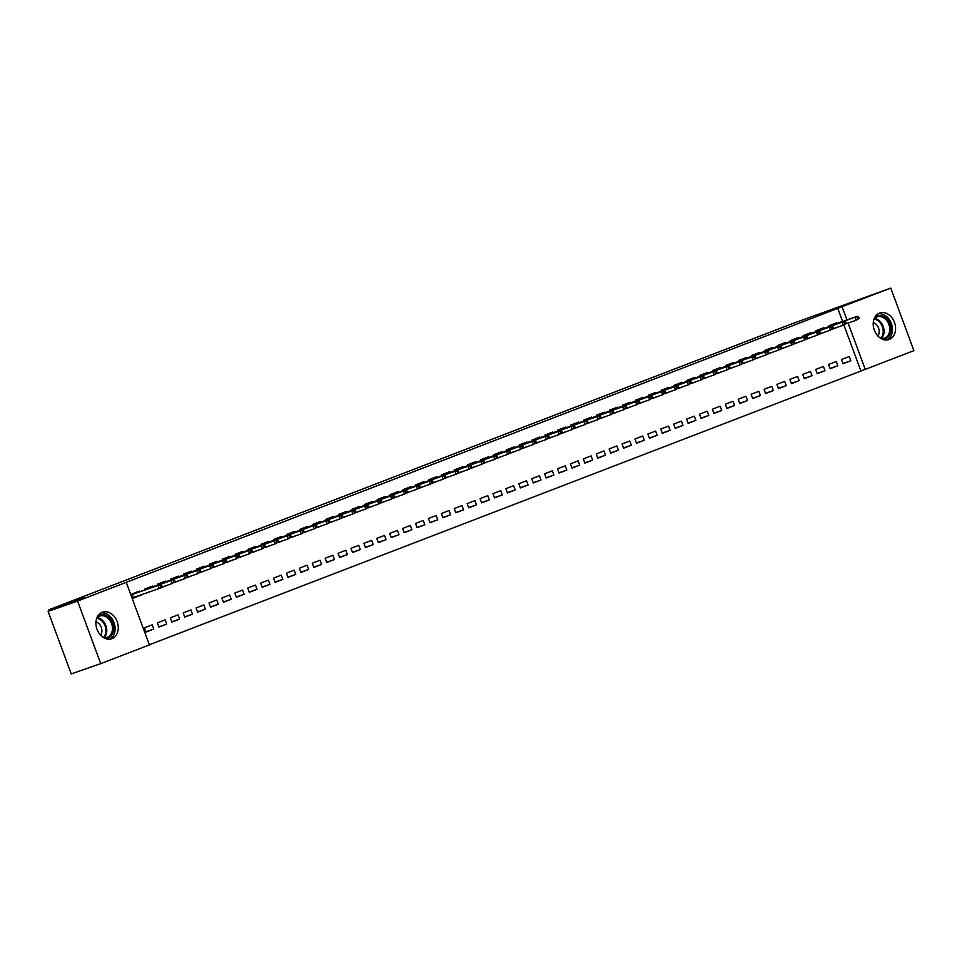 <?xml version="1.0" encoding="UTF-8"?>
<svg xmlns="http://www.w3.org/2000/svg" width="962" height="962" viewBox="0 0 962 962"><rect width="100%" height="100%" fill="white"/><g stroke="black" fill="none" stroke-linecap="round" stroke-linejoin="round"><path stroke-width="1.44" d="M102.212 612.265A14.057 10.786 -109.2 0 1 102.465 612.181A14.057 10.786 -109.2 0 1 117.22 621.741A14.057 10.786 -109.2 0 1 111.977 638.636A14.057 10.786 -109.2 0 1 111.724 638.732A14.057 10.786 -109.2 0 1 96.97 629.172A14.057 10.786 -109.2 0 1 102.212 612.265M879.508 313.083A14.057 10.786 -109.2 0 1 879.761 312.987A14.057 10.786 -109.2 0 1 894.516 322.547A14.057 10.786 -109.2 0 1 889.273 339.454A14.057 10.786 -109.2 0 1 889.02 339.538A14.057 10.786 -109.2 0 1 874.266 329.978A14.057 10.786 -109.2 0 1 879.508 313.083M149.338 644.768L865.235 369.36L848.099 323.04M149.387 644.901L100.721 663.636L77.585 601.082L126.25 582.359L149.387 644.901M77.585 601.082L48.1 611.363L71.236 673.917L100.721 663.636M48.1 611.363L83.85 597.606L48.906 609.788L790.584 324.314L890.764 288.083L913.9 350.637L865.235 369.36M48.906 609.788L49.315 610.894M166.691 624.085L165.127 619.865L157.371 622.847L158.934 627.068L166.691 624.085L158.85 626.815M152.862 586.724L152.609 586.05L144.865 589.033L145.178 589.874M148.845 592.111L146.332 592.989M192.496 614.153L190.933 609.92L183.189 612.902L184.752 617.135L192.496 614.153L184.668 616.882M178.679 576.791L178.427 576.118L170.683 579.1L170.995 579.942M174.687 582.25L179.99 580.339L174.567 582.431M218.314 604.208L216.751 599.987L209.007 602.97L210.57 607.19L218.314 604.208L210.474 606.95M204.497 566.858L204.245 566.173L196.501 569.155L196.813 569.997M200.481 572.342L205.808 570.406L200.385 572.486M244.132 594.275L242.568 590.055L234.824 593.037L236.387 597.258L244.132 594.275L236.291 597.005M230.315 556.914L230.062 556.24L222.318 559.223L222.631 560.064M226.298 562.409L231.614 560.449M231.626 560.461L226.202 562.554M269.949 584.343L268.386 580.11L260.642 583.092L262.205 587.325L269.949 584.343L262.109 587.073M256.12 546.981L255.88 546.308L248.136 549.29L248.449 550.132M252.116 552.465L257.443 550.529L252.02 552.621M295.755 574.398L294.192 570.177L286.448 573.16L288.011 577.38L295.755 574.398L287.927 577.14M281.938 537.049L281.686 536.363L273.942 539.345L274.254 540.187M277.946 542.508L283.249 540.596L277.826 542.676M321.573 564.466L320.009 560.245L312.265 563.227L313.828 567.448L321.573 564.466L313.744 567.195M307.756 527.104L307.503 526.43L299.759 529.413L300.072 530.254M303.764 532.563L309.067 530.651L303.643 532.744M347.39 554.533L345.827 550.3L338.083 553.282L339.646 557.515L347.39 554.533L339.55 557.263M333.573 517.171L333.321 516.498L325.577 519.48L325.89 520.322M329.557 522.655L334.872 520.707M334.884 520.719L329.461 522.811M373.208 544.588L371.645 540.367L363.901 543.35L365.464 547.57L373.208 544.588L365.368 547.33M359.391 507.239L359.139 506.553L351.395 509.535L351.707 510.377M355.375 512.722L360.702 510.786L355.279 512.866M399.026 534.656L397.462 530.435L389.718 533.417L391.281 537.638L399.026 534.656L391.185 537.385M385.197 497.294L384.956 496.62L377.212 499.603L377.513 500.444M381.205 502.753L386.508 500.829M386.52 500.841L381.096 502.934M424.831 524.723L423.268 520.49L415.524 523.472L417.087 527.705L424.831 524.723L417.003 527.453M411.014 487.361L410.762 486.688L403.018 489.67L403.331 490.512M408.646 492.195L406.902 493.001M450.649 514.778L449.086 510.557L441.342 513.54L442.905 517.76L450.649 514.778L442.821 517.52M436.832 477.429L436.58 476.743L428.836 479.725L429.148 480.567M432.816 482.912L438.143 480.952M438.143 480.976L432.72 483.056M476.467 504.846L474.903 500.625L467.159 503.607L468.722 507.828L476.467 504.846L468.626 507.575M462.65 467.484L462.397 466.81L454.653 469.793L454.966 470.634M458.633 472.979L463.949 471.019M463.961 471.031L458.537 473.124M502.284 494.913L500.721 490.68L492.977 493.662L494.54 497.895L502.284 494.913L494.444 497.643M488.468 457.551L488.215 456.878L480.471 459.86L480.784 460.702M486.087 462.385L484.355 463.191M528.102 484.968L526.539 480.747L518.795 483.73L520.358 487.95L528.102 484.968L520.262 487.71M514.273 447.619L514.033 446.933L506.277 449.915L506.589 450.757M510.293 453.066L515.584 451.142M515.596 451.166L510.161 453.246M553.908 475.036L552.344 470.815L544.6 473.797L546.163 478.018L553.908 475.036L546.079 477.765M540.091 437.674L539.838 437.001L532.094 439.983L532.407 440.824M536.087 443.169L541.402 441.221L535.978 443.314M579.725 465.103L578.162 460.87L570.418 463.852L571.981 468.085L579.725 465.103L571.885 467.833M565.909 427.741L565.656 427.068L557.912 430.05L558.225 430.892M561.892 433.225L567.219 431.289L561.796 433.381M605.543 455.158L603.98 450.937L596.236 453.92L597.799 458.14L605.543 455.158L597.703 457.9M591.726 417.809L591.474 417.123L583.73 420.105L584.042 420.947M587.734 423.268L593.037 421.356L587.614 423.436M631.361 445.226L629.797 441.005L622.053 443.987L623.616 448.208L631.361 445.226L623.52 447.955M617.544 407.864L617.291 407.191L609.547 410.173L609.86 411.014M613.528 413.359L618.843 411.399M618.855 411.411L613.431 413.504M657.178 435.293L655.615 431.06L647.859 434.042L649.422 438.275L657.178 435.293L649.338 438.023M643.35 397.931L643.097 397.258L635.353 400.24L635.666 401.082M639.345 403.415L644.66 401.479L639.237 403.571M682.984 425.348L681.421 421.128L673.677 424.11L675.24 428.33L682.984 425.348L675.156 428.09M669.167 387.999L668.915 387.313L661.171 390.295L661.483 391.137M665.175 393.458L670.478 391.546L665.055 393.626M708.802 415.416L707.238 411.195L699.494 414.177L701.057 418.398L708.802 415.416L700.961 418.145M694.985 378.054L694.732 377.381L686.988 380.363L687.301 381.205M690.969 383.549L696.296 381.601L690.872 383.694M734.619 405.483L733.056 401.25L725.312 404.232L726.875 408.465L734.619 405.483L726.779 408.213M720.803 368.121L720.55 367.448L712.806 370.43L713.119 371.272M716.786 373.605L722.101 371.657M722.113 371.669L716.69 373.761M760.437 395.538L758.874 391.318L751.13 394.3L752.693 398.521L760.437 395.538L752.597 398.28M746.608 358.189L746.368 357.503L738.624 360.485L738.936 361.327M742.604 363.672L747.919 361.712M747.931 361.736L742.508 363.816M786.243 385.606L784.679 381.385L776.935 384.367L778.498 388.588L786.243 385.606L778.414 388.335M772.426 348.244L772.173 347.571L764.429 350.553L764.742 351.395M770.057 353.078L768.313 353.884M812.06 375.673L810.497 371.44L802.753 374.422L804.316 378.655L812.06 375.673L804.232 378.403M798.244 338.311L797.991 337.638L790.247 340.62L790.56 341.462M794.251 343.771L799.554 341.859L794.131 343.951M837.878 365.728L836.315 361.508L828.571 364.49L830.134 368.711L837.878 365.728L830.038 368.47M824.061 328.379L823.809 327.693L816.065 330.675L816.377 331.517M820.045 333.862L825.372 331.902M825.372 331.926L819.949 334.006M860.87 370.887L843.878 324.964M842.58 321.452L837.734 308.333L126.25 582.359M836.964 323.412L836.712 322.727L828.967 325.709L829.28 326.551M832.972 328.86L838.275 326.96L832.851 329.04M850.781 360.762L849.218 356.541L841.473 359.523L843.037 363.744L850.781 360.762L842.952 363.504M811.146 333.345L810.906 332.672L803.162 335.642L803.474 336.496M807.142 338.828L812.469 336.892L807.046 338.985M824.975 370.707L823.412 366.474L815.668 369.456L817.231 373.689L824.975 370.707L817.135 373.436M785.341 343.278L785.088 342.604L777.344 345.586L777.657 346.428M781.324 348.773L786.639 346.813M786.651 346.825L781.228 348.917M799.157 380.639L797.594 376.419L789.85 379.389L791.413 383.622L799.157 380.639L791.317 383.369M759.523 353.222L759.271 352.537L751.526 355.519L751.839 356.361M755.507 358.706L760.834 356.746M760.834 356.77L755.41 358.85M773.34 390.572L771.777 386.351L764.032 389.333L765.596 393.554L773.34 390.572L765.499 393.314M733.705 363.155L733.453 362.482L725.709 365.452L726.021 366.306M729.689 368.638L735.016 366.702L729.593 368.795M747.522 400.517L745.959 396.284L738.215 399.266L739.778 403.499L747.522 400.517L739.694 403.246M707.888 373.088L707.635 372.414L699.891 375.396L700.204 376.238M703.883 378.583L709.198 376.635L703.775 378.727M721.716 410.449L720.153 406.217L712.397 409.199L713.96 413.432L721.716 410.449L713.876 413.179M682.082 383.032L681.83 382.347L674.085 385.329L674.398 386.171M678.066 388.516L683.381 386.556M683.393 386.58L677.969 388.66M695.899 420.382L694.336 416.161L686.591 419.143L688.155 423.364L695.899 420.382L688.058 423.124M656.264 392.965L656.012 392.292L648.268 395.262L648.58 396.116M652.248 398.448L657.575 396.512L652.152 398.605M670.081 430.327L668.518 426.094L660.774 429.076L662.337 433.309L670.081 430.327L662.241 433.056M630.447 402.898L630.194 402.224L622.45 405.206L622.763 406.048M626.454 408.357L631.757 406.445L626.334 408.537M644.263 440.259L642.7 436.026L634.956 439.009L636.519 443.241L644.263 440.259L636.423 442.989M604.629 412.842L604.376 412.157L596.632 415.139L596.945 415.981M600.625 418.326L605.94 416.39L600.516 418.47M618.446 450.192L616.882 445.971L609.138 448.953L610.702 453.174L618.446 450.192L610.617 452.934M578.811 422.775L578.559 422.09L570.815 425.072L571.127 425.925M574.831 428.234L580.122 426.31M580.122 426.322L574.699 428.415M592.64 460.137L591.077 455.904L583.333 458.886L584.896 463.119L592.64 460.137L584.8 462.866M553.006 432.708L552.753 432.034L545.009 435.016L545.322 435.858M549.013 438.167L554.316 436.255L548.893 438.347M566.822 470.069L565.259 465.836L557.515 468.819L559.078 473.051L566.822 470.069L558.982 472.799M527.188 442.652L526.935 441.967L519.191 444.949L519.504 445.791M523.172 448.136L528.499 446.2L523.075 448.28M541.005 480.002L539.442 475.781L531.697 478.763L533.261 482.984L541.005 480.002L533.164 482.744M501.37 452.585L501.118 451.899L493.374 454.882L493.686 455.735M497.354 458.068L502.681 456.132L497.258 458.225M515.187 489.947L513.624 485.714L505.88 488.696L507.443 492.929L515.187 489.947L507.359 492.676M475.553 462.518L475.3 461.844L467.556 464.826L467.869 465.668M471.548 468.013L476.863 466.053M476.863 466.065L471.44 468.157M489.369 499.879L487.806 495.646L480.062 498.629L481.625 502.861L489.369 499.879L481.541 502.609M449.735 472.462L449.494 471.777L441.738 474.759L442.051 475.601M447.366 477.296L445.634 478.09M463.564 509.812L462 505.591L454.256 508.573L455.82 512.794L463.564 509.812L455.723 512.554M423.929 482.395L423.677 481.709L415.933 484.692L416.245 485.545M419.937 487.854L425.228 485.93M425.24 485.942L419.817 488.035M437.746 519.757L436.183 515.524L428.439 518.506L430.002 522.727L437.746 519.757L429.906 522.486M398.112 492.328L397.859 491.654L390.115 494.636L390.428 495.478M394.095 497.823L399.422 495.875L393.999 497.967M411.928 529.689L410.365 525.456L402.621 528.439L404.184 532.671L411.928 529.689L404.088 532.419M372.294 502.272L372.041 501.587L364.297 504.569L364.61 505.411M368.278 507.756L373.605 505.796M373.605 505.82L368.181 507.9M386.111 539.622L384.547 535.401L376.803 538.383L378.367 542.604L386.111 539.622L378.282 542.352M346.476 512.205L346.224 511.519L338.48 514.502L338.792 515.355M342.484 517.664L347.787 515.752L342.364 517.845M360.293 549.567L358.73 545.334L350.986 548.316L352.549 552.537L360.293 549.567L352.465 552.296M320.659 522.138L320.418 521.464L312.674 524.446L312.987 525.288M316.654 527.633L321.981 525.685L316.558 527.777M334.487 559.499L332.924 555.266L325.18 558.249L326.743 562.481L334.487 559.499L326.647 562.229M294.853 532.082L294.6 531.397L286.856 534.379L287.169 535.221M290.837 537.566L296.152 535.606M296.164 535.63L290.74 537.71M308.67 569.432L307.106 565.211L299.362 568.193L300.926 572.414L308.67 569.432L300.829 572.162M269.035 542.015L268.783 541.329L261.039 544.312L261.351 545.165M265.043 547.474L270.346 545.562L264.923 547.655M282.852 579.377L281.289 575.144L273.545 578.126L275.108 582.347L282.852 579.377L275.012 582.106M243.218 551.947L242.965 551.274L235.221 554.256L235.534 555.098M239.201 557.443L244.528 555.495L239.105 557.587M257.034 589.309L255.471 585.076L247.727 588.059L249.29 592.291L257.034 589.309L249.206 592.039M217.4 561.892L217.147 561.207L209.403 564.189L209.716 565.031M213.396 567.376L218.711 565.44L213.287 567.52M231.217 599.242L229.653 595.021L221.909 598.003L223.473 602.224L231.217 599.242L223.388 601.971M191.594 571.825L191.342 571.139L183.598 574.122L183.91 574.975M187.578 577.308L192.893 575.36M192.905 575.372L187.482 577.465M205.411 609.187L203.848 604.954L196.104 607.936L197.667 612.157L205.411 609.187L197.571 611.916M165.777 581.757L165.524 581.084L157.78 584.066L158.093 584.908M161.76 587.253L167.087 585.305L161.664 587.397M179.593 619.119L178.03 614.886L170.286 617.869L171.849 622.101L179.593 619.119L171.753 621.849M139.959 591.702L139.706 591.017L131.962 593.999L133.526 598.22L141.113 594.817M153.776 629.052L152.212 624.831L144.468 627.813L146.032 632.034L153.776 629.052L145.935 631.781M837.734 308.333L890.764 288.083M846.957 319.925L842.099 306.818M135.786 596.668L141.27 595.25M859.174 318.35L858.549 316.666L857.262 317.159L857.888 318.855L859.174 318.35L856.204 320.226L855.074 317.183L857.395 316.282L831.649 325.264M857.262 317.159L855.074 317.183L829.376 326.527M857.888 318.855L856.204 320.226L845.947 323.797M831.565 325.288L829.136 326.154M858.549 316.666L857.395 316.282M846.271 323.328L845.646 321.633L844.347 322.126L844.973 323.821L846.271 323.328L843.289 325.192L842.171 322.15L844.492 321.248L818.734 330.231M844.347 322.126L842.171 322.15L816.461 331.493M844.973 323.821L843.289 325.192L833.044 328.763M818.662 330.255L816.233 331.12M845.646 321.633L844.492 321.248M833.357 328.295L832.731 326.599L831.445 327.092L832.07 328.788L833.357 328.295L830.386 330.158L829.256 327.116L831.577 326.226L805.831 335.197M831.445 327.092L829.256 327.116L803.559 336.459M832.07 328.788L830.386 330.158L820.141 333.73M805.759 335.221L803.318 336.087M832.731 326.599L831.577 326.226M874.795 317.352A12.169 9.331 -109.2 0 1 885.545 317.628A12.169 9.331 -109.2 0 1 890.992 330.134A12.169 9.331 -109.2 0 1 882.407 339.201M880.819 338.383A11.267 8.646 70.8 0 0 884.499 338.155A11.267 8.646 70.8 0 0 889.73 330.11A11.267 8.646 70.8 0 0 877.079 316.883A11.267 8.646 70.8 0 0 874.049 318.987M877.897 336.003A8.021 6.157 70.8 0 0 879.184 332.143A8.021 6.157 70.8 0 0 873.255 322.679M887.204 339.947A13.973 10.714 70.8 0 0 892.423 330.543A13.973 10.714 70.8 0 0 878.078 313.792M97.499 616.546A12.169 9.331 -109.2 0 1 108.261 616.81A12.169 9.331 -109.2 0 1 113.696 629.328A12.169 9.331 -109.2 0 1 105.123 638.395M103.523 637.578A11.267 8.646 70.8 0 0 107.203 637.349A11.267 8.646 70.8 0 0 112.434 629.304A11.267 8.646 70.8 0 0 99.783 616.077A11.267 8.646 70.8 0 0 96.765 618.181M100.613 635.185A8.021 6.157 70.8 0 0 101.888 631.337A8.021 6.157 70.8 0 0 95.959 621.861M109.909 639.141A13.973 10.714 70.8 0 0 115.127 629.737A13.973 10.714 70.8 0 0 100.794 612.986M820.454 333.261L819.828 331.565L818.542 332.07L819.167 333.754L820.454 333.261L817.472 335.125L816.353 332.082L818.674 331.193L792.928 340.163M818.542 332.07L816.353 332.082L790.656 341.426M819.167 333.754L817.472 335.125L807.226 338.696M792.844 340.199L790.415 341.053M819.828 331.565L818.674 331.193M807.551 338.227L806.926 336.532L805.627 337.037L806.252 338.72L807.551 338.227L804.569 340.091L803.438 337.049L805.771 336.159L780.014 345.142M805.627 337.037L803.438 337.049L777.741 346.392M806.252 338.72L804.569 340.091L794.323 343.662M779.942 345.166L777.5 346.031M806.926 336.532L805.771 336.159M768.422 353.739L770.045 353.066M794.636 343.193L794.011 341.51L792.724 342.003L793.349 343.687L794.636 343.193L791.666 345.057L790.536 342.015L764.838 351.37M793.349 343.687L791.666 345.057L781.409 348.641M792.724 342.003L790.536 342.015L792.856 341.125L764.598 350.998M794.011 341.51L792.856 341.125M781.733 348.16L781.108 346.476L779.809 346.969L780.435 348.665L781.733 348.16L778.751 350.036L777.633 346.993L779.954 346.092L754.196 355.074M779.809 346.969L777.633 346.993L751.923 356.337M780.435 348.665L778.751 350.036L768.506 353.607M754.124 355.098L751.695 355.964M781.108 346.476L779.954 346.092M768.818 353.138L768.193 351.443L766.906 351.936L767.532 353.631L768.818 353.138L765.848 355.002L764.718 351.96L767.039 351.058L741.293 360.041M766.906 351.936L764.718 351.96L739.02 361.303M767.532 353.631L765.848 355.002L755.603 358.573M741.221 360.065L738.78 360.93M768.193 351.443L767.039 351.058M755.916 358.104L755.29 356.409L754.004 356.902L754.629 358.598L755.916 358.104L752.933 359.968L751.815 356.926L754.136 356.036L728.39 365.007M754.004 356.902L751.815 356.926L726.118 366.269M754.629 358.598L752.933 359.968L742.688 363.54M728.306 365.031L725.877 365.897M755.29 356.409L754.136 356.036M743.013 363.071L742.387 361.375L741.089 361.88L741.714 363.564L743.013 363.071L740.031 364.935L738.9 361.892L741.233 361.003L715.475 369.973M741.089 361.88L738.9 361.892L713.203 371.236M741.714 363.564L740.031 364.935L729.785 368.506M715.403 370.009L712.962 370.863M742.387 361.375L741.233 361.003M730.098 368.037L729.473 366.342L728.186 366.847L728.811 368.53L730.098 368.037L727.128 369.901L725.997 366.859L728.318 365.969L702.573 374.952M728.186 366.847L725.997 366.859L700.3 376.202M728.811 368.53L727.128 369.901L716.87 373.472M702.5 374.976L700.059 375.841M729.473 366.342L728.318 365.969M717.195 373.003L716.57 371.32L715.283 371.813L715.908 373.496L717.195 373.003L714.213 374.867L713.095 371.825L715.415 370.935L689.658 379.918M715.283 371.813L713.095 371.825L687.385 381.18M715.908 373.496L714.213 374.867L703.968 378.451M689.586 379.942L687.157 380.808M716.57 371.32L715.415 370.935M704.28 377.97L703.655 376.286L702.368 376.779L702.994 378.475L704.28 377.97L701.31 379.846L700.18 376.803L674.482 386.147M702.994 378.475L701.31 379.846L691.065 383.417M702.368 376.779L700.18 376.803L702.513 375.901L674.242 385.774M703.655 376.286L702.513 375.901M691.377 382.948L690.752 381.253L689.465 381.746L690.091 383.441L691.377 382.948L688.407 384.812L687.277 381.77L689.598 380.868L663.852 389.85M689.465 381.746L687.277 381.77L661.579 391.113M690.091 383.441L688.407 384.812L678.15 388.383M663.768 389.875L661.339 390.74M690.752 381.253L689.598 380.868M678.475 387.914L677.849 386.219L676.551 386.712L677.176 388.407L678.475 387.914L675.492 389.778L674.374 386.736L676.695 385.834L650.937 394.817M676.551 386.712L674.374 386.736L648.665 396.079M677.176 388.407L675.492 389.778L665.247 393.35M650.865 394.841L648.424 395.707M677.849 386.219L676.695 385.834M665.56 392.881L664.934 391.185L663.648 391.69L664.273 393.374L665.56 392.881L662.59 394.745L661.459 391.702L635.762 401.046M664.273 393.374L662.59 394.745L652.344 398.316M663.648 391.69L661.459 391.702L663.78 390.812L635.521 400.673M664.934 391.185L663.78 390.812M652.657 397.847L652.032 396.152L650.745 396.657L651.37 398.34L652.657 397.847L649.675 399.711L648.556 396.669L622.847 406.012M651.37 398.34L649.675 399.711L639.429 403.282M650.745 396.657L648.556 396.669L650.877 395.779L622.618 405.651M652.032 396.152L650.877 395.779M639.742 402.813L639.117 401.13L637.83 401.623L638.455 403.306L639.742 402.813L636.772 404.677L635.641 401.635L637.974 400.745L612.217 409.728M637.83 401.623L635.641 401.635L609.944 410.99M638.455 403.306L636.772 404.677L626.527 408.261M612.145 409.752L609.704 410.618M639.117 401.13L637.974 400.745M626.839 407.78L626.214 406.096L624.927 406.589L625.553 408.285L626.839 407.78L623.869 409.656L622.739 406.613L597.041 415.957M625.553 408.285L623.869 409.656L613.612 413.227M624.927 406.589L622.739 406.613L625.059 405.711L596.801 415.584M626.214 406.096L625.059 405.711M613.936 412.746L613.311 411.063L612.012 411.556L612.638 413.251L613.936 412.746L610.954 414.622L609.836 411.58L612.157 410.678L586.399 419.66M612.012 411.556L609.836 411.58L584.126 420.923M612.638 413.251L610.954 414.622L600.709 418.193M586.327 419.685L583.886 420.55M613.311 411.063L612.157 410.678M601.022 417.724L600.396 416.029L599.11 416.522L599.735 418.217L601.022 417.724L598.051 419.588L596.921 416.546L599.242 415.644L573.496 424.627M599.11 416.522L596.921 416.546L571.224 425.889M599.735 418.217L598.051 419.588L587.806 423.16M573.424 424.651L570.983 425.517M600.396 416.029L599.242 415.644M588.119 422.691L587.493 420.995L586.207 421.5L586.832 423.184L588.119 422.691L585.136 424.555L584.018 421.512L558.309 430.856M586.832 423.184L585.136 424.555L574.891 428.126M586.207 421.5L584.018 421.512L586.339 420.622L558.08 430.483M587.493 420.995L586.339 420.622M575.204 427.657L574.579 425.962L573.292 426.467L573.917 428.15L575.204 427.657L572.234 429.521L571.103 426.479L573.436 425.589L547.679 434.571M573.292 426.467L571.103 426.479L545.406 435.822M573.917 428.15L572.234 429.521L561.988 433.092M547.606 434.596L545.165 435.461M574.579 425.962L573.436 425.589M562.301 432.623L561.676 430.94L560.389 431.433L561.014 433.116L562.301 432.623L559.331 434.487L558.2 431.445L560.521 430.555L534.776 439.538M560.389 431.433L558.2 431.445L532.503 440.8M561.014 433.116L559.331 434.487L549.074 438.071M534.692 439.562L532.263 440.428M561.676 430.94L560.521 430.555M549.398 437.59L548.773 435.906L547.474 436.399L548.099 438.095L549.398 437.59L546.416 439.466L545.298 436.423L519.588 445.767M548.099 438.095L546.416 439.466L536.171 443.037M547.474 436.399L545.298 436.423L547.618 435.521L519.36 445.394M548.773 435.906L547.618 435.521M536.483 442.556L535.858 440.873L534.571 441.366L535.197 443.061L536.483 442.556L533.513 444.432L532.383 441.39L534.704 440.488L508.958 449.47M534.571 441.366L532.383 441.39L506.685 450.733M535.197 443.061L533.513 444.432L523.268 448.003M508.886 449.494L506.445 450.36M535.858 440.873L534.704 440.488M523.581 447.534L522.955 445.839L521.669 446.332L522.294 448.027L523.581 447.534L520.598 449.398L519.48 446.356L521.801 445.454L496.043 454.437M521.669 446.332L519.48 446.356L493.771 455.699M522.294 448.027L520.598 449.398L510.353 452.97M495.971 454.461L493.542 455.327M522.955 445.839L521.801 445.454M484.451 463.035L486.075 462.373M510.678 452.501L510.052 450.805L508.754 451.31L509.379 452.994L510.678 452.501L507.695 454.365L506.565 451.322L508.898 450.432L483.14 459.403M508.754 451.31L506.565 451.322L480.868 460.666M509.379 452.994L507.695 454.365L497.45 457.936M483.068 459.439L480.627 460.293M510.052 450.805L508.898 450.432M497.763 457.467L497.138 455.772L495.851 456.277L496.476 457.96L497.763 457.467L494.793 459.331L493.662 456.289L495.983 455.399L470.238 464.381M495.851 456.277L493.662 456.289L467.965 465.632M496.476 457.96L494.793 459.331L484.535 462.902M470.153 464.405L467.724 465.271M497.138 455.772L495.983 455.399M484.86 462.433L484.235 460.75L482.936 461.243L483.561 462.926L484.86 462.433L481.878 464.297L480.76 461.255L483.08 460.365L457.323 469.348M482.936 461.243L480.76 461.255L455.05 470.61M483.561 462.926L481.878 464.297L471.633 467.881M457.251 469.372L454.822 470.238M484.235 460.75L483.08 460.365M445.731 477.946L447.354 477.272M471.945 467.4L471.32 465.716L470.033 466.209L470.658 467.905L471.945 467.4L468.975 469.276L467.845 466.233L470.165 465.331L444.42 474.314M470.033 466.209L467.845 466.233L442.147 475.577M470.658 467.905L468.975 469.276L458.73 472.847M444.348 474.338L441.907 475.204M471.32 465.716L470.165 465.331M459.042 472.366L458.417 470.683L457.13 471.176L457.756 472.871L459.042 472.366L456.06 474.242L454.942 471.2L457.263 470.298L431.505 479.28M457.13 471.176L454.942 471.2L429.232 480.543M457.756 472.871L456.06 474.242L445.815 477.813M431.433 479.304L429.004 480.17M458.417 470.683L457.263 470.298M446.14 477.344L445.514 475.649L444.216 476.142L444.841 477.837L446.14 477.344L443.157 479.208L442.027 476.166L444.36 475.264L418.602 484.247M444.216 476.142L442.027 476.166L416.33 485.509M444.841 477.837L443.157 479.208L432.912 482.78M418.53 484.271L416.089 485.137M445.514 475.649L444.36 475.264M407.01 492.845L408.634 492.183M433.225 482.311L432.599 480.615L431.313 481.12L431.938 482.804L433.225 482.311L430.254 484.175L429.124 481.132L431.445 480.242L405.699 489.213M431.313 481.12L429.124 481.132L403.427 490.476M431.938 482.804L430.254 484.175L419.997 487.746M405.615 489.249L403.186 490.103M432.599 480.615L431.445 480.242M420.322 487.277L419.697 485.582L418.398 486.087L419.023 487.77L420.322 487.277L417.34 489.141L416.221 486.099L418.542 485.209L392.785 494.191M418.398 486.087L416.221 486.099L390.512 495.442M419.023 487.77L417.34 489.141L407.094 492.712M392.712 494.215L390.283 495.081M419.697 485.582L418.542 485.209M407.407 492.243L406.782 490.56L405.495 491.053L406.12 492.736L407.407 492.243L404.437 494.107L403.306 491.065L377.609 500.408M406.12 492.736L404.437 494.107L394.192 497.691M405.495 491.053L403.306 491.065L405.627 490.175L377.369 500.048M406.782 490.56L405.627 490.175M394.504 497.21L393.879 495.526L392.592 496.019L393.217 497.715L394.504 497.21L391.522 499.086L390.404 496.043L392.724 495.141L366.979 504.124M392.592 496.019L390.404 496.043L364.706 505.387M393.217 497.715L391.522 499.086L381.277 502.657M366.895 504.148L364.466 505.014M393.879 495.526L392.724 495.141M381.601 502.176L380.976 500.493L379.677 500.986L380.303 502.681L381.601 502.176L378.619 504.052L377.489 501.01L351.791 510.353M380.303 502.681L378.619 504.052L368.374 507.623M379.677 500.986L377.489 501.01L379.822 500.108L351.551 509.98M380.976 500.493L379.822 500.108M368.687 507.154L368.061 505.459L366.775 505.952L367.4 507.647L368.687 507.154L365.716 509.018L364.586 505.976L366.907 505.074L341.161 514.057M366.775 505.952L364.586 505.976L338.889 515.319M367.4 507.647L365.716 509.018L355.459 512.59M341.077 514.081L338.648 514.947M368.061 505.459L366.907 505.074M355.784 512.121L355.158 510.425L353.86 510.93L354.485 512.614L355.784 512.121L352.801 513.985L351.683 510.942L354.004 510.052L328.246 519.023M353.86 510.93L351.683 510.942L325.974 520.286M354.485 512.614L352.801 513.985L342.556 517.556M328.174 519.059L325.745 519.913M355.158 510.425L354.004 510.052M342.869 517.087L342.244 515.391L340.957 515.897L341.582 517.58L342.869 517.087L339.899 518.951L338.768 515.909L313.071 525.252M341.582 517.58L339.899 518.951L329.653 522.522M340.957 515.897L338.768 515.909L341.089 515.019L312.83 524.891M342.244 515.391L341.089 515.019M329.966 522.053L329.341 520.37L328.054 520.863L328.679 522.546L329.966 522.053L326.984 523.917L325.865 520.875L328.186 519.985L302.441 528.968M328.054 520.863L325.865 520.875L300.168 530.218M328.679 522.546L326.984 523.917L316.738 527.501M302.357 528.992L299.928 529.858M329.341 520.37L328.186 519.985M317.063 527.02L316.438 525.336L315.139 525.829L315.764 527.525L317.063 527.02L314.081 528.896L312.951 525.841L315.283 524.951L289.526 533.934M315.139 525.829L312.951 525.841L287.253 535.197M315.764 527.525L314.081 528.896L303.836 532.467M289.454 533.958L287.013 534.824M316.438 525.336L315.283 524.951M304.148 531.986L303.523 530.303L302.236 530.796L302.862 532.491L304.148 531.986L301.178 533.862L300.048 530.82L274.35 540.163M302.862 532.491L301.178 533.862L290.921 537.433M302.236 530.796L300.048 530.82L302.369 529.918L274.11 539.79M303.523 530.303L302.369 529.918M291.245 536.964L290.62 535.269L289.321 535.762L289.947 537.457L291.245 536.964L288.263 538.828L287.145 535.786L289.466 534.884L263.708 543.867M289.321 535.762L287.145 535.786L261.436 545.129M289.947 537.457L288.263 538.828L278.018 542.4M263.636 543.891L261.207 544.757M290.62 535.269L289.466 534.884M278.331 541.931L277.705 540.235L276.419 540.74L277.044 542.424L278.331 541.931L275.36 543.795L274.23 540.752L276.551 539.862L250.805 548.833M276.419 540.74L274.23 540.752L248.533 550.096M277.044 542.424L275.36 543.795L265.115 547.366M250.733 548.869L248.292 549.723M277.705 540.235L276.551 539.862M265.428 546.897L264.803 545.201L263.516 545.707L264.141 547.39L265.428 546.897L262.446 548.761L261.327 545.719L235.63 555.062M264.141 547.39L262.446 548.761L252.2 552.332M263.516 545.707L261.327 545.719L263.648 544.829L235.389 554.701M264.803 545.201L263.648 544.829M252.525 551.863L251.9 550.18L250.601 550.673L251.226 552.356L252.525 551.863L249.543 553.727L248.412 550.685L250.745 549.795L224.988 558.778M250.601 550.673L248.412 550.685L222.715 560.028M251.226 552.356L249.543 553.727L239.297 557.311M224.916 558.802L222.475 559.668M251.9 550.18L250.745 549.795M239.61 556.83L238.985 555.146L237.698 555.639L238.323 557.335L239.61 556.83L236.64 558.706L235.51 555.651L237.83 554.761L212.085 563.744M237.698 555.639L235.51 555.651L209.812 565.007M238.323 557.335L236.64 558.706L226.383 562.277M212.013 563.768L209.572 564.634M238.985 555.146L237.83 554.761M226.707 561.796L226.082 560.112L224.783 560.605L225.409 562.301L226.707 561.796L223.725 563.672L222.607 560.63L196.897 569.973M225.409 562.301L223.725 563.672L213.48 567.243M224.783 560.605L222.607 560.63L224.928 559.728L196.669 569.6M226.082 560.112L224.928 559.728M213.792 566.774L213.167 565.079L211.88 565.572L212.506 567.267L213.792 566.774L210.822 568.638L209.692 565.596L212.025 564.694L186.267 573.677M211.88 565.572L209.692 565.596L183.995 574.939M212.506 567.267L210.822 568.638L200.577 572.21M186.195 573.701L183.754 574.567M213.167 565.079L212.025 564.694M200.89 571.741L200.264 570.045L198.978 570.55L199.603 572.234L200.89 571.741L197.919 573.605L196.789 570.562L199.11 569.672L173.364 578.643M198.978 570.55L196.789 570.562L171.092 579.906M199.603 572.234L197.919 573.605L187.662 577.176M173.28 578.679L170.851 579.533M200.264 570.045L199.11 569.672M187.987 576.707L187.362 575.011L186.063 575.516L186.688 577.2L187.987 576.707L185.005 578.571L183.886 575.529L186.207 574.639L160.45 583.621M186.063 575.516L183.886 575.529L158.177 584.872M186.688 577.2L185.005 578.571L174.759 582.142M160.377 583.645L157.936 584.511M187.362 575.011L186.207 574.639M175.072 581.673L174.447 579.99L173.16 580.483L173.785 582.166L175.072 581.673L172.102 583.537L170.971 580.495L173.292 579.605L147.547 588.588M146.392 593.157L148.833 592.123M173.16 580.483L170.971 580.495L145.274 589.838M173.785 582.166L172.102 583.537L161.844 587.121M147.475 588.612L145.034 589.478M174.447 579.99L173.292 579.605M133.49 598.123L135.726 596.693M160.257 585.449L160.882 587.145L162.169 586.64L161.544 584.956L158.069 585.461L132.239 594.468L133.369 597.51L159.187 588.516L158.069 585.461L160.389 584.571L132.131 594.444M162.169 586.64L161.52 587.614L159.187 588.516L160.882 587.145M161.544 584.956L160.389 584.571M874.47 318.542A11.267 8.646 -109.2 0 1 884.042 332.094A11.267 8.646 -109.2 0 1 881.42 338.48M880.723 338.323A10.895 8.357 70.8 0 0 883.2 332.203A10.895 8.357 70.8 0 0 874.013 319.095M97.174 617.736A11.267 8.646 -109.2 0 1 106.746 631.288A11.267 8.646 -109.2 0 1 104.124 637.674M103.427 637.517A10.895 8.357 70.8 0 0 105.904 631.397A10.895 8.357 70.8 0 0 96.717 618.289"/></g></svg>
